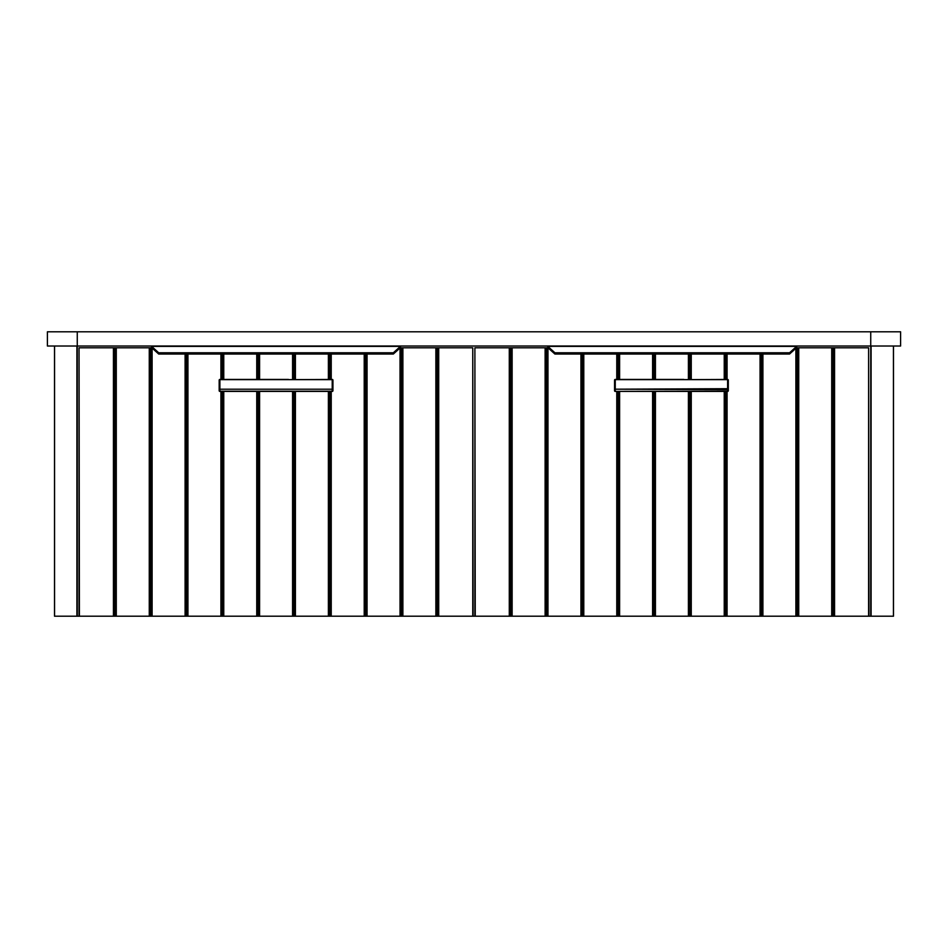 <?xml version="1.0" encoding="UTF-8"?>
<svg xmlns="http://www.w3.org/2000/svg" width="948" height="948" viewBox="0 0 948 948"><rect width="100%" height="100%" fill="white"/><g stroke="black" fill="none" stroke-linecap="round" stroke-linejoin="round"><path stroke-width="1.42" d="M893.49 346.02L893.49 616.2L870.738 616.2L870.738 346.02L900.6 346.02L900.6 331.8L47.4 331.8L47.4 346.02L77.262 346.02L77.262 616.2L54.51 616.2L54.51 346.02M54.557 616.2L54.557 346.02M893.443 346.02L893.443 616.2M77.262 331.8L77.262 346.02L870.738 346.02L870.738 331.8M870.738 616.2L868.605 616.2L868.605 347.798L868.961 616.2M79.04 616.2L79.04 347.798L79.395 616.2L77.262 616.2M474.889 616.2L474.889 347.798L475.244 616.2L472.756 616.2L472.756 347.798L473.111 616.2M475.244 616.2L868.605 616.2M79.395 616.2L472.756 616.2M435.867 616.2L435.867 347.798L400.281 347.798L393.337 354.042L158.707 354.042L158.707 352.774L151.597 346.376L400.447 346.376L393.337 352.774L158.707 352.774M402.888 616.2L402.888 347.798M400.044 616.2L400.044 348.023M367.054 616.2L367.054 354.042M364.21 616.2L364.21 354.042M331.231 616.2L331.231 391.417M331.231 379.437L331.231 354.042M328.387 616.2L328.387 391.417M328.387 379.437L328.387 354.042M295.409 616.2L295.409 391.417M295.409 379.437L295.409 354.042M292.565 616.2L292.565 391.417M292.565 379.437L292.565 354.042M259.586 616.2L259.586 391.417M259.586 379.437L259.586 354.042M256.742 616.2L256.742 391.417M256.742 379.437L256.742 354.042M223.764 616.2L223.764 391.417M223.764 379.437L223.764 354.042M220.92 616.2L220.92 391.417M220.92 379.437L220.92 354.042M187.941 616.2L187.941 354.042M185.097 616.2L185.097 354.042M152.107 616.2L152.107 348.106M149.263 616.2L149.263 347.798L79.395 347.798M116.284 616.2L116.284 347.798M113.44 616.2L113.44 347.798M438.711 616.2L438.711 347.798L472.756 347.798M158.707 354.042L151.763 347.798L149.263 347.798M438.711 347.798L435.867 347.798M114.862 616.2L114.862 347.798M150.685 616.2L150.685 347.798M186.519 616.2L186.519 354.042M222.342 616.2L222.342 391.417M222.342 379.437L222.342 354.042M258.164 616.2L258.164 391.417M258.164 379.437L258.164 354.042M293.987 616.2L293.987 391.417M293.987 379.437L293.987 354.042M329.809 616.2L329.809 391.417M329.809 379.437L329.809 354.042M365.632 616.2L365.632 354.042M401.466 616.2L401.466 347.798M437.289 616.2L437.289 347.798M831.716 616.2L831.716 347.798L796.486 347.798L789.542 354.042L554.912 354.042L554.912 352.774L547.802 346.376L796.652 346.376L789.542 352.774L554.912 352.774M798.737 616.2L798.737 347.798M795.893 616.2L795.893 348.343M762.903 616.2L762.903 354.042M760.059 616.2L760.059 354.042M727.08 616.2L727.08 391.417M727.08 379.437L727.08 354.042M724.236 616.2L724.236 391.417M724.236 379.437L724.236 354.042M691.258 616.2L691.258 391.417M691.258 379.437L691.258 354.042M688.414 616.2L688.414 391.417M688.414 379.437L688.414 354.042M655.435 616.2L655.435 391.417M655.435 379.437L655.435 354.042M652.591 616.2L652.591 391.417M652.591 379.437L652.591 354.042M619.613 616.2L619.613 391.417M619.613 379.437L619.613 354.042M616.769 616.2L616.769 391.417M616.769 379.437L616.769 354.042M583.79 616.2L583.79 354.042M580.946 616.2L580.946 354.042M547.956 616.2L547.956 347.798L545.112 347.798L545.112 616.2M512.133 616.2L512.133 347.798L545.112 347.798M475.244 347.798L509.289 347.798L509.289 616.2M834.56 616.2L834.56 347.798L868.605 347.798M512.133 347.798L509.289 347.798M834.56 347.798L831.716 347.798M510.711 616.2L510.711 347.798M546.534 616.2L546.534 347.798M582.368 616.2L582.368 354.042M618.191 616.2L618.191 391.417M618.191 379.437L618.191 354.042M654.013 616.2L654.013 391.417M654.013 379.437L654.013 354.042M689.836 616.2L689.836 391.417M689.836 379.437L689.836 354.042M725.658 616.2L725.658 391.417M725.658 379.437L725.658 354.042M761.481 616.2L761.481 354.042M797.315 616.2L797.315 347.798M833.138 616.2L833.138 347.798M789.542 354.042L789.542 352.774M554.912 354.042L547.968 347.798M796.652 347.798L796.652 346.376M547.802 347.798L547.802 346.376M393.337 354.042L393.337 352.774M400.447 347.798L400.447 346.376M151.597 347.798L151.597 346.376M288.998 379.65L332.227 379.437A0.711 0.711 0 0 1 332.938 380.148L332.938 390.706L332.227 391.417L332.227 379.65L332.938 380.148M219.178 380.148A0.711 0.711 0 0 1 219.889 379.437L219.889 391.417L219.178 390.706L219.178 380.148L219.889 379.437L288.5 379.437M332.938 389.201L219.178 389.201L332.938 389.201M684.385 379.65L727.602 379.437A0.711 0.711 0 0 1 728.313 380.148L728.313 390.706L728.313 380.148L727.602 379.65L727.602 388.692L728.313 389.201L727.602 389.699L727.602 388.692L614.553 389.201L614.553 380.148L615.264 379.65L727.602 379.65M614.553 380.148A0.711 0.711 0 0 1 615.264 379.437L683.875 379.437M614.553 390.706L614.553 389.201L727.602 389.699L727.602 391.204L728.313 390.706A0.711 0.711 0 0 1 727.602 391.417L615.264 391.417L614.553 390.706A0.711 0.711 0 0 0 615.264 391.417L727.602 391.204M76.907 616.2L76.907 346.02M871.094 346.02L871.094 616.2M219.889 391.204L332.227 391.204M219.889 379.65L332.227 379.65M615.264 379.65L615.264 391.204M219.178 390.706A0.711 0.711 0 0 0 219.889 391.417L332.227 391.417A0.711 0.711 0 0 0 332.938 390.706"/></g></svg>
